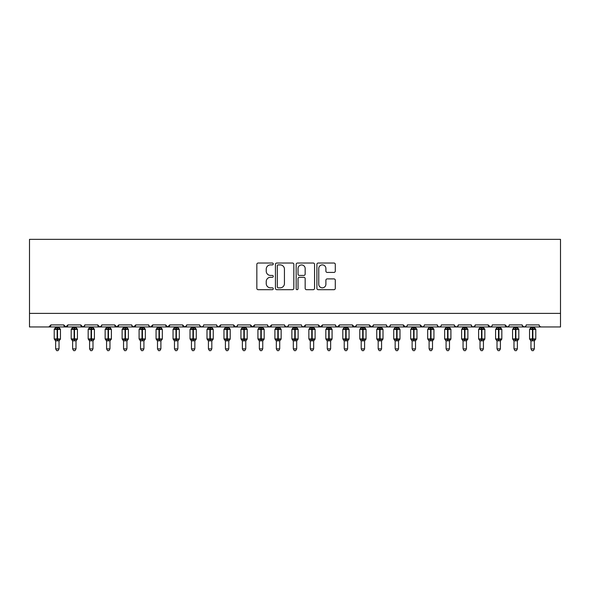 <?xml version="1.0" encoding="UTF-8"?>
<svg xmlns="http://www.w3.org/2000/svg" width="590" height="590" viewBox="0 0 590 590"><rect width="100%" height="100%" fill="white"/><g stroke="black" fill="none" stroke-linecap="round" stroke-linejoin="round"><path stroke-width="0.89" d="M273.273 263.966A0.937 0.937 0 0 0 272.337 263.029L258.177 263.029A1.335 1.335 0 0 0 256.842 264.364L256.842 288.355A1.335 1.335 0 0 0 258.177 289.69L272.337 289.69A0.937 0.937 0 0 0 273.273 288.761A0.937 0.937 0 0 0 272.337 287.824L270.508 287.824A4.263 4.263 0 0 1 266.238 283.561L266.238 281.563A4.263 4.263 0 0 1 270.508 277.293L272.337 277.293A0.937 0.937 0 0 0 273.273 276.363A0.937 0.937 0 0 0 272.337 275.427L270.508 275.427A4.263 4.263 0 0 1 266.238 271.164L266.238 269.165A4.263 4.263 0 0 1 270.508 264.895L272.337 264.895A0.937 0.937 0 0 0 273.273 263.966M333.955 272.425A1.335 1.335 0 0 0 335.29 271.098L335.29 264.364A1.335 1.335 0 0 0 333.955 263.029L318.231 263.029A1.335 1.335 0 0 0 316.896 264.364L316.896 288.355A1.335 1.335 0 0 0 318.231 289.69L333.955 289.69A1.335 1.335 0 0 0 335.29 288.355L335.29 280.228A1.335 1.335 0 0 0 333.955 278.893L327.229 278.893A1.335 1.335 0 0 0 325.894 280.228L325.894 284.262A3.57 3.57 0 0 1 322.324 287.824A3.57 3.57 0 0 1 318.762 284.262L318.762 268.465A3.57 3.57 0 0 1 322.324 264.895A3.57 3.57 0 0 1 325.894 268.465L325.894 271.098A1.335 1.335 0 0 0 327.229 272.425L333.955 272.425M29.5 313.371L560.5 313.371L560.5 239.356L29.5 239.356L29.5 326.949L48.852 326.949L50.888 324.913L63.794 324.913L64.539 326.484M293.835 264.364A1.335 1.335 0 0 0 292.5 263.029L276.769 263.029A1.335 1.335 0 0 0 275.442 264.364L275.442 288.355A1.335 1.335 0 0 0 276.769 289.69L292.5 289.69A1.335 1.335 0 0 0 293.835 288.355L293.835 264.364M297.5 263.029L313.231 263.029A1.335 1.335 0 0 1 314.558 264.364L314.558 288.355A1.335 1.335 0 0 1 313.231 289.69L306.498 289.69A1.335 1.335 0 0 1 305.163 288.355L305.163 278.627A1.335 1.335 0 0 0 303.828 277.293L299.366 277.293A1.335 1.335 0 0 0 298.031 278.627L298.031 288.761A0.937 0.937 0 0 1 297.102 289.69A0.937 0.937 0 0 1 296.165 288.761L296.165 264.364A1.335 1.335 0 0 1 297.5 263.029M48.852 326.949L50.888 324.913A2.035 2.035 0 0 1 48.852 326.949L65.829 326.949L63.794 324.913A2.035 2.035 0 0 0 65.829 326.949A2.035 2.035 0 0 0 67.865 324.913L80.764 324.913A2.035 2.035 0 0 0 82.806 326.949A2.035 2.035 0 0 0 84.842 324.913L97.741 324.913A2.035 2.035 0 0 0 99.776 326.949A2.035 2.035 0 0 0 101.819 324.913L114.718 324.913A2.035 2.035 0 0 0 116.754 326.949A2.035 2.035 0 0 0 118.789 324.913L131.695 324.913A2.035 2.035 0 0 0 133.731 326.949A2.035 2.035 0 0 0 135.766 324.913L148.673 324.913A2.035 2.035 0 0 0 150.708 326.949A2.035 2.035 0 0 0 152.744 324.913L165.643 324.913A2.035 2.035 0 0 0 167.685 326.949A2.035 2.035 0 0 0 169.721 324.913L182.62 324.913A2.035 2.035 0 0 0 184.655 326.949A2.035 2.035 0 0 0 186.698 324.913L199.597 324.913A2.035 2.035 0 0 0 201.632 326.949A2.035 2.035 0 0 0 203.668 324.913L216.574 324.913A2.035 2.035 0 0 0 218.61 326.949A2.035 2.035 0 0 0 220.645 324.913L233.552 324.913A2.035 2.035 0 0 0 235.587 326.949A2.035 2.035 0 0 0 237.623 324.913L250.521 324.913A2.035 2.035 0 0 0 252.564 326.949A2.035 2.035 0 0 0 254.6 324.913L267.499 324.913A2.035 2.035 0 0 0 269.534 326.949A2.035 2.035 0 0 0 271.577 324.913L284.476 324.913A2.035 2.035 0 0 0 286.511 326.949A2.035 2.035 0 0 0 288.547 324.913L301.453 324.913A2.035 2.035 0 0 0 303.489 326.949A2.035 2.035 0 0 0 305.524 324.913L318.423 324.913A2.035 2.035 0 0 0 320.466 326.949A2.035 2.035 0 0 0 322.501 324.913L335.4 324.913A2.035 2.035 0 0 0 337.436 326.949A2.035 2.035 0 0 0 339.479 324.913L352.378 324.913A2.035 2.035 0 0 0 354.413 326.949A2.035 2.035 0 0 0 356.449 324.913L369.355 324.913A2.035 2.035 0 0 0 371.39 326.949A2.035 2.035 0 0 0 373.426 324.913L386.332 324.913A2.035 2.035 0 0 0 388.368 326.949A2.035 2.035 0 0 0 390.403 324.913L403.302 324.913A2.035 2.035 0 0 0 405.345 326.949A2.035 2.035 0 0 0 407.38 324.913L420.279 324.913A2.035 2.035 0 0 0 422.315 326.949A2.035 2.035 0 0 0 424.358 324.913L437.256 324.913A2.035 2.035 0 0 0 439.292 326.949A2.035 2.035 0 0 0 441.327 324.913L454.234 324.913A2.035 2.035 0 0 0 456.269 326.949A2.035 2.035 0 0 0 458.305 324.913L471.211 324.913A2.035 2.035 0 0 0 473.246 326.949A2.035 2.035 0 0 0 475.282 324.913L488.181 324.913A2.035 2.035 0 0 0 490.224 326.949A2.035 2.035 0 0 0 492.259 324.913L505.158 324.913A2.035 2.035 0 0 0 507.194 326.949A2.035 2.035 0 0 0 509.236 324.913L522.135 324.913A2.035 2.035 0 0 0 524.171 326.949A2.035 2.035 0 0 0 526.206 324.913L539.113 324.913L539.489 326.093M522.135 324.913L522.88 326.484M475.282 324.913L474.537 326.484M471.211 324.913L471.956 326.484M458.305 324.913L457.56 326.484M454.234 324.913L454.978 326.484M437.256 324.913L438.001 326.484M67.12 326.484L67.865 324.913L65.829 326.949L422.315 326.949L420.279 324.913L421.024 326.484M407.38 324.913L407.004 326.093M406.65 326.469L405.345 326.949L403.302 324.913L404.047 326.484M390.403 324.913L389.658 326.484M386.332 324.913L387.077 326.484M373.426 324.913L372.681 326.484M373.205 325.835L371.39 326.949L369.355 324.913L369.731 326.093M356.449 324.913L355.711 326.484M356.235 325.835L354.413 326.949L352.378 324.913L353.122 326.484M336.13 326.469L337.436 326.949L339.479 324.913L338.734 326.484M335.4 324.913L336.145 326.484M322.501 324.913L320.466 326.949L318.423 324.913L319.168 326.484M302.176 326.469L303.489 326.949L305.524 324.913L304.779 326.484M288.547 324.913L287.802 326.484M284.476 324.913L285.221 326.484M267.499 324.913L268.244 326.484M254.6 324.913L252.564 326.949L250.521 324.913L251.266 326.484M237.623 324.913L236.878 326.484M236.9 326.469L235.587 326.949L233.552 324.913L234.289 326.484M216.574 324.913L217.319 326.484M199.597 324.913L200.342 326.484M186.698 324.913L185.953 326.484M165.643 324.913L167.685 326.949L169.721 324.913L168.976 326.484M149.395 326.469L150.708 326.949L152.744 324.913L151.999 326.484M148.673 324.913L149.418 326.484M131.917 325.835L133.731 326.949L135.766 324.913L135.022 326.484M131.695 324.913L132.44 326.484M115.463 326.484L114.718 324.913L116.754 326.949L118.789 324.913L118.044 326.484M101.819 324.913L101.074 326.484M84.842 324.913L84.097 326.484M539.113 324.913A2.035 2.035 0 0 0 541.148 326.949L539.835 326.469M560.5 313.371L560.5 326.949L524.171 326.949L525.484 326.469M80.764 324.913L82.806 326.949L84.621 325.835M97.741 324.913L99.776 326.949L101.598 325.835M182.62 324.913L184.655 326.949L186.477 325.835M199.818 325.835L201.632 326.949L202.945 326.469M216.796 325.835L218.61 326.949L220.645 324.913M268.221 326.469L269.534 326.949L271.577 324.913M284.697 325.835L286.511 326.949L287.824 326.469M387.055 326.469L388.368 326.949L389.68 326.469M440.605 326.469L439.292 326.949L422.315 326.949L423.627 326.469M457.582 326.469L456.269 326.949L439.292 326.949L437.979 326.469M475.061 325.835L473.246 326.949L456.269 326.949L454.455 325.835M491.529 326.469L490.224 326.949L473.246 326.949L471.934 326.469M508.506 326.469L507.194 326.949L490.224 326.949L488.181 324.913M522.356 325.835L524.171 326.949L507.194 326.949L505.158 324.913M278.237 264.895A0.937 0.937 0 0 0 277.307 265.832L277.307 286.895A0.937 0.937 0 0 0 278.237 287.824L280.169 287.824A4.263 4.263 0 0 0 284.439 283.561L284.439 269.165A4.263 4.263 0 0 0 280.169 264.895L278.237 264.895M305.163 268.531A3.57 3.57 0 0 0 301.601 264.962A3.57 3.57 0 0 0 298.031 268.531L298.031 274.092A1.335 1.335 0 0 0 299.366 275.427L303.828 275.427A1.335 1.335 0 0 0 305.163 274.092L305.163 268.531M55.644 348.882L59.037 348.882L58.019 350.644L56.662 350.644L55.644 348.882L55.644 340.747A1.497 1.423 180 0 0 54.855 339.501L55.15 339.066L57.134 339.545L57.547 338.933L57.547 328.814L59.531 329.294L60.018 328.792A0.679 0.679 0 0 1 60.46 329.427L54.214 329.427L54.214 338.933L57.134 338.933L57.134 328.814L55.15 329.294L54.855 328.859A1.497 1.423 -0 0 0 55.644 327.605L59.037 327.671L59.037 326.949M59.037 348.882L59.037 340.688L57.134 340.887L57.134 339.545L57.547 338.933L60.46 338.933A0.679 0.679 0 0 1 60.018 339.567L59.037 340.976M57.134 340.887L55.644 340.747M55.644 326.949L55.644 327.612M57.547 340.887L57.547 339.545L59.531 339.066L60.018 339.567M55.644 327.671L55.15 329.294L55.644 327.671M59.531 329.294L59.037 327.671M59.037 340.688L59.531 339.066M55.644 340.688L55.15 339.066M72.622 348.882L76.014 348.882L74.996 350.644L73.639 350.644L72.622 348.882L72.622 340.747A1.497 1.423 180 0 0 71.833 339.501L72.127 339.066L74.111 339.545L74.517 338.933L74.517 328.814L76.508 329.294L76.995 328.792A0.679 0.679 0 0 1 77.438 329.427L71.191 329.427L71.191 338.933L74.111 338.933L74.111 328.814L72.127 329.294L71.833 328.859A1.497 1.423 -0 0 0 72.622 327.605L76.014 327.671L76.014 326.949M76.014 348.882L76.014 340.688L74.111 340.887L74.111 339.545L74.517 338.933L77.438 338.933A0.679 0.679 0 0 1 76.995 339.567L76.014 340.976M74.111 340.887L72.622 340.747M72.622 326.949L72.622 327.612M74.517 340.887L74.517 339.545L76.508 339.066L76.995 339.567M72.614 327.671L72.127 329.294L72.614 327.671M76.508 329.294L76.014 327.671M76.014 340.688L76.508 339.066M72.614 340.688L72.127 339.066M89.592 348.882L92.991 348.882L91.966 350.644L90.617 350.644L89.592 348.882L89.592 340.747A1.497 1.423 180 0 0 88.81 339.501L89.105 339.066L91.089 339.545L91.494 338.933L91.494 328.814L93.478 329.294L93.972 328.792A0.679 0.679 0 0 1 94.415 329.427L88.168 329.427L88.168 338.933L91.089 338.933L91.089 328.814L89.105 329.294L88.81 328.859A1.497 1.423 -0 0 0 89.592 327.605L92.991 327.671L92.991 326.949M92.991 348.882L92.991 340.688L91.089 340.887L91.089 339.545L91.494 338.933L94.415 338.933A0.679 0.679 0 0 1 93.972 339.567L92.991 340.976M91.089 340.887L89.592 340.747M89.592 326.949L89.592 327.612M91.494 340.887L91.494 339.545L93.478 339.066L93.972 339.567M89.592 327.671L89.105 329.294L89.592 327.671M93.478 329.294L92.991 327.671M92.991 340.688L93.478 339.066M89.592 340.688L89.105 339.066M106.569 348.882L109.961 348.882L108.944 350.644L107.587 350.644L106.569 348.882L106.569 340.747A1.497 1.423 180 0 0 105.787 339.501L106.075 339.066L108.066 339.545L108.472 338.933L108.472 328.814L110.455 329.294L110.942 328.792A0.679 0.679 0 0 1 111.392 329.427L105.145 329.427L105.145 338.933L108.066 338.933L108.066 328.814L106.075 329.294L105.787 328.859A1.497 1.423 -0 0 0 106.569 327.605L109.969 327.671L109.961 326.949M109.961 348.882L109.969 340.688L108.066 340.887L108.066 339.545L108.472 338.933L111.392 338.933A0.679 0.679 0 0 1 110.942 339.567L109.961 340.976M108.066 340.887L106.569 340.747M106.569 326.949L106.569 327.612M108.472 340.887L108.472 339.545L110.455 339.066L110.942 339.567M106.569 327.671L106.075 329.294L106.569 327.671M110.455 329.294L109.969 327.671M109.969 340.688L110.455 339.066M106.569 340.688L106.075 339.066M123.546 348.882L126.939 348.882L125.921 350.644L124.564 350.644L123.546 348.882L123.546 340.747A1.497 1.423 180 0 0 122.764 339.501L123.052 339.066L125.036 339.545L125.449 338.933L125.449 328.814L127.433 329.294L127.919 328.792A0.679 0.679 0 0 1 128.369 329.427L122.123 329.427L122.123 338.933L125.036 338.933L125.036 328.814L123.052 329.294L122.764 328.859A1.497 1.423 -0 0 0 123.546 327.605L126.939 327.671L126.939 326.949M126.939 348.882L126.939 340.688L125.036 340.887L125.036 339.545L125.449 338.933L128.369 338.933A0.679 0.679 0 0 1 127.919 339.567L126.939 340.976M125.036 340.887L123.546 340.747M123.546 326.949L123.546 327.612M125.449 340.887L125.449 339.545L127.433 339.066L127.919 339.567M123.546 327.671L123.052 329.294L123.546 327.671M127.433 329.294L126.939 327.671M126.939 340.688L127.433 339.066M123.546 340.688L123.052 339.066M140.523 348.882L143.916 348.882L142.898 350.644L141.541 350.644L140.523 348.882L140.523 340.747A1.497 1.423 180 0 0 139.734 339.501L140.029 339.066L142.013 339.545L142.426 338.933L142.426 328.814L144.41 329.294L144.897 328.792A0.679 0.679 0 0 1 145.339 329.427L139.093 329.427L139.093 338.933L142.013 338.933L142.013 328.814L140.029 329.294L139.734 328.859A1.497 1.423 -0 0 0 140.523 327.605L143.916 327.671L143.916 326.949M143.916 348.882L143.916 340.688L142.013 340.887L142.013 339.545L142.426 338.933L145.339 338.933A0.679 0.679 0 0 1 144.897 339.567L143.916 340.976M142.013 340.887L140.523 340.747M140.523 326.949L140.523 327.612M142.426 340.887L142.426 339.545L144.41 339.066L144.897 339.567M140.523 327.671L140.029 329.294L140.523 327.671M144.41 329.294L143.916 327.671M143.916 340.688L144.41 339.066M140.523 340.688L140.029 339.066M157.493 348.882L160.893 348.882L159.875 350.644L158.518 350.644L157.493 348.882L157.493 340.747A1.497 1.423 180 0 0 156.711 339.501L157.006 339.066L158.99 339.545L159.396 338.933L159.396 328.814L161.387 329.294L161.874 328.792A0.679 0.679 0 0 1 162.316 329.427L156.07 329.427L156.07 338.933L158.99 338.933L158.99 328.814L157.006 329.294L156.711 328.859A1.497 1.423 -0 0 0 157.493 327.605L160.893 327.671L160.893 326.949M160.893 348.882L160.893 340.688L158.99 340.887L158.99 339.545L159.396 338.933L162.316 338.933A0.679 0.679 0 0 1 161.874 339.567L160.893 340.976M158.99 340.887L157.493 340.747M157.493 326.949L157.493 327.612M159.396 340.887L159.396 339.545L161.387 339.066L161.874 339.567M157.493 327.671L157.006 329.294L157.493 327.671M161.387 329.294L160.893 327.671M160.893 340.688L161.387 339.066M157.493 340.688L157.006 339.066M174.47 348.882L177.87 348.882L176.845 350.644L175.488 350.644L174.47 348.882L174.47 340.747A1.497 1.423 180 0 0 173.689 339.501L173.976 339.066L175.968 339.545L176.373 338.933L176.373 328.814L178.357 329.294L178.851 328.792A0.679 0.679 0 0 1 179.294 329.427L173.047 329.427L173.047 338.933L175.968 338.933L175.968 328.814L173.976 329.294L173.689 328.859A1.497 1.423 -0 0 0 174.47 327.605L177.87 327.671L177.87 326.949M177.87 348.882L177.87 340.688L175.968 340.887L175.968 339.545L176.373 338.933L179.294 338.933A0.679 0.679 0 0 1 178.851 339.567L177.87 340.976M175.968 340.887L174.47 340.747M174.47 326.949L174.47 327.612M176.373 340.887L176.373 339.545L178.357 339.066L178.851 339.567M174.47 327.671L173.976 329.294L174.47 327.671M178.357 329.294L177.87 327.671M177.87 340.688L178.357 339.066M174.47 340.688L173.976 339.066M191.448 348.882L194.84 348.882L193.822 350.644L192.465 350.644L191.448 348.882L191.448 340.747A1.497 1.423 180 0 0 190.666 339.501L190.954 339.066L192.945 339.545L193.35 338.933L193.35 328.814L195.334 329.294L195.821 328.792A0.679 0.679 0 0 1 196.271 329.427L190.024 329.427L190.024 338.933L192.945 338.933L192.945 328.814L190.954 329.294L190.666 328.859A1.497 1.423 -0 0 0 191.448 327.605L194.847 327.671L194.84 326.949M194.84 348.882L194.847 340.688L192.945 340.887L192.945 339.545L193.35 338.933L196.271 338.933A0.679 0.679 0 0 1 195.821 339.567L194.84 340.976M192.945 340.887L191.448 340.747M191.448 326.949L191.448 327.612M193.35 340.887L193.35 339.545L195.334 339.066L195.821 339.567M191.448 327.671L190.954 329.294L191.448 327.671M195.334 329.294L194.847 327.671M194.847 340.688L195.334 339.066M191.448 340.688L190.954 339.066M208.425 348.882L211.817 348.882L210.8 350.644L209.443 350.644L208.425 348.882L208.425 340.747A1.497 1.423 180 0 0 207.636 339.501L207.931 339.066L209.915 339.545L210.328 338.933L210.328 328.814L212.311 329.294L212.798 328.792A0.679 0.679 0 0 1 213.248 329.427L207.002 329.427L207.002 338.933L209.915 338.933L209.915 328.814L207.931 329.294L207.636 328.859A1.497 1.423 -0 0 0 208.425 327.605L211.817 327.671L211.817 326.949M211.817 348.882L211.817 340.688L209.915 340.887L209.915 339.545L210.328 338.933L213.248 338.933A0.679 0.679 0 0 1 212.798 339.567L211.817 340.976M209.915 340.887L208.425 340.747M208.425 326.949L208.425 327.612M210.328 340.887L210.328 339.545L212.311 339.066L212.798 339.567M208.425 327.671L207.931 329.294L208.425 327.671M212.311 329.294L211.817 327.671M211.817 340.688L212.311 339.066M208.425 340.688L207.931 339.066M225.402 348.882L228.795 348.882L227.777 350.644L226.42 350.644L225.402 348.882L225.402 340.747A1.497 1.423 180 0 0 224.613 339.501L224.908 339.066L226.892 339.545L227.298 338.933L227.298 328.814L229.289 329.294L229.776 328.792A0.679 0.679 0 0 1 230.218 329.427L223.971 329.427L223.971 338.933L226.892 338.933L226.892 328.814L224.908 329.294L224.613 328.859A1.497 1.423 -0 0 0 225.402 327.605L228.795 327.671L228.795 326.949M228.795 348.882L228.795 340.688L226.892 340.887L226.892 339.545L227.298 338.933L230.218 338.933A0.679 0.679 0 0 1 229.776 339.567L228.795 340.976M226.892 340.887L225.402 340.747M225.402 326.949L225.402 327.612M227.298 340.887L227.298 339.545L229.289 339.066L229.776 339.567M225.402 327.671L224.908 329.294L225.402 327.671M229.289 329.294L228.795 327.671M228.795 340.688L229.289 339.066M225.402 340.688L224.908 339.066M242.372 348.882L245.772 348.882L244.754 350.644L243.397 350.644L242.372 348.882L242.372 340.747A1.497 1.423 180 0 0 241.59 339.501L241.885 339.066L243.869 339.545L244.275 338.933L244.275 328.814L246.266 329.294L246.753 328.792A0.679 0.679 0 0 1 247.195 329.427L240.949 329.427L240.949 338.933L243.869 338.933L243.869 328.814L241.885 329.294L241.59 328.859A1.497 1.423 -0 0 0 242.372 327.605L245.772 327.671L245.772 326.949M245.772 348.882L245.772 340.688L243.869 340.887L243.869 339.545L244.275 338.933L247.195 338.933A0.679 0.679 0 0 1 246.753 339.567L245.772 340.976M243.869 340.887L242.372 340.747M242.372 326.949L242.372 327.612M244.275 340.887L244.275 339.545L246.266 339.066L246.753 339.567M242.372 327.671L241.885 329.294L242.372 327.671M246.266 329.294L245.772 327.671M245.772 340.688L246.266 339.066M242.372 340.688L241.885 339.066M259.349 348.882L262.749 348.882L261.724 350.644L260.367 350.644L259.349 348.882L259.349 340.747A1.497 1.423 180 0 0 258.568 339.501L258.855 339.066L260.846 339.545L261.252 338.933L261.252 328.814L263.236 329.294L263.73 328.792A0.679 0.679 0 0 1 264.173 329.427L257.926 329.427L257.926 338.933L260.846 338.933L260.846 328.814L258.855 329.294L258.568 328.859A1.497 1.423 -0 0 0 259.349 327.605L262.749 327.671L262.749 326.949M262.749 348.882L262.749 340.688L260.846 340.887L260.846 339.545L261.252 338.933L264.173 338.933A0.679 0.679 0 0 1 263.73 339.567L262.749 340.976M260.846 340.887L259.349 340.747M259.349 326.949L259.349 327.612M261.252 340.887L261.252 339.545L263.236 339.066L263.73 339.567M259.349 327.671L258.855 329.294L259.349 327.671M263.236 329.294L262.749 327.671M262.749 340.688L263.236 339.066M259.349 340.688L258.855 339.066M276.327 348.882L279.719 348.882L278.701 350.644L277.344 350.644L276.327 348.882L276.327 340.747A1.497 1.423 180 0 0 275.545 339.501L275.832 339.066L277.824 339.545L278.229 338.933L278.229 328.814L280.213 329.294L280.7 328.792A0.679 0.679 0 0 1 281.15 329.427L274.903 329.427L274.903 338.933L277.824 338.933L277.824 328.814L275.832 329.294L275.545 328.859A1.497 1.423 -0 0 0 276.327 327.605L279.726 327.671L279.719 326.949M279.719 348.882L279.726 340.688L277.824 340.887L277.824 339.545L278.229 338.933L281.15 338.933A0.679 0.679 0 0 1 280.7 339.567L279.719 340.976M277.824 340.887L276.327 340.747M276.327 326.949L275.832 329.294L276.327 327.671M278.229 340.887L278.229 339.545L280.213 339.066L280.7 339.567M280.213 329.294L279.726 327.671M279.726 340.688L280.213 339.066M276.327 340.688L275.832 339.066M293.304 348.882L296.696 348.882L295.679 350.644L294.322 350.644L293.304 348.882L293.304 340.747A1.497 1.423 180 0 0 292.515 339.501L292.81 339.066L294.794 339.545L295.207 338.933L295.207 328.814L297.19 329.294L297.677 328.792A0.679 0.679 0 0 1 298.127 329.427L291.873 329.427L291.873 338.933L294.794 338.933L294.794 328.814L292.81 329.294L292.515 328.859A1.497 1.423 -0 0 0 293.304 327.605L296.696 327.671L296.696 326.949M296.696 348.882L296.696 340.688L294.794 340.887L294.794 339.545L295.207 338.933L298.127 338.933A0.679 0.679 0 0 1 297.677 339.567L296.696 340.976M294.794 340.887L293.304 340.747M293.304 326.949L292.81 329.294L293.304 327.671M295.207 340.887L295.207 339.545L297.19 339.066L297.677 339.567M297.19 329.294L296.696 327.671M296.696 340.688L297.19 339.066M293.304 340.688L292.81 339.066M310.281 348.882L313.673 348.882L312.656 350.644L311.299 350.644L310.281 348.882L310.281 340.747A1.497 1.423 180 0 0 309.492 339.501L309.787 339.066L311.771 339.545L312.176 338.933L312.176 328.814L314.168 329.294L314.654 328.792A0.679 0.679 0 0 1 315.097 329.427L308.85 329.427L308.85 338.933L311.771 338.933L311.771 328.814L309.787 329.294L309.492 328.859A1.497 1.423 -0 0 0 310.281 327.605L313.673 327.671L313.673 326.949M313.673 348.882L313.673 340.688L311.771 340.887L311.771 339.545L312.176 338.933L315.097 338.933A0.679 0.679 0 0 1 314.654 339.567L313.673 340.976M311.771 340.887L310.281 340.747M310.281 326.949L310.281 327.612M312.176 340.887L312.176 339.545L314.168 339.066L314.654 339.567M310.274 327.671L309.787 329.294L310.274 327.671M314.168 329.294L313.673 327.671M313.673 340.688L314.168 339.066M310.274 340.688L309.787 339.066M327.251 348.882L330.651 348.882L329.633 350.644L328.276 350.644L327.251 348.882L327.251 340.747A1.497 1.423 180 0 0 326.469 339.501L326.764 339.066L328.748 339.545L329.154 338.933L329.154 328.814L331.145 329.294L331.632 328.792A0.679 0.679 0 0 1 332.074 329.427L325.828 329.427L325.828 338.933L328.748 338.933L328.748 328.814L326.764 329.294L326.469 328.859A1.497 1.423 -0 0 0 327.251 327.605L330.651 327.671L330.651 326.949M330.651 348.882L330.651 340.688L328.748 340.887L328.748 339.545L329.154 338.933L332.074 338.933A0.679 0.679 0 0 1 331.632 339.567L330.651 340.976M328.748 340.887L327.251 340.747M327.251 326.949L327.251 327.612M329.154 340.887L329.154 339.545L331.145 339.066L331.632 339.567M327.251 327.671L326.764 329.294L327.251 327.671M331.145 329.294L330.651 327.671M330.651 340.688L331.145 339.066M327.251 340.688L326.764 339.066M344.228 348.882L347.628 348.882L346.603 350.644L345.246 350.644L344.228 348.882L344.228 340.747A1.497 1.423 180 0 0 343.446 339.501L343.734 339.066L345.725 339.545L346.131 338.933L346.131 328.814L348.115 329.294L348.602 328.792A0.679 0.679 0 0 1 349.051 329.427L342.805 329.427L342.805 338.933L345.725 338.933L345.725 328.814L343.734 329.294L343.446 328.859A1.497 1.423 -0 0 0 344.228 327.605L347.628 327.671L347.628 326.949M347.628 348.882L347.628 340.688L345.725 340.887L345.725 339.545L346.131 338.933L349.051 338.933A0.679 0.679 0 0 1 348.602 339.567L347.628 340.976M345.725 340.887L344.228 340.747M344.228 326.949L344.228 327.612M346.131 340.887L346.131 339.545L348.115 339.066L348.602 339.567M344.228 327.671L343.734 329.294L344.228 327.671M348.115 329.294L347.628 327.671M347.628 340.688L348.115 339.066M344.228 340.688L343.734 339.066M361.205 348.882L364.598 348.882L363.58 350.644L362.223 350.644L361.205 348.882L361.205 340.747A1.497 1.423 180 0 0 360.424 339.501L360.711 339.066L362.703 339.545L363.108 338.933L363.108 328.814L365.092 329.294L365.579 328.792A0.679 0.679 0 0 1 366.029 329.427L359.782 329.427L359.782 338.933L362.703 338.933L362.703 328.814L360.711 329.294L360.424 328.859A1.497 1.423 -0 0 0 361.205 327.605L364.598 327.671L364.598 326.949M364.598 348.882L364.598 340.688L362.703 340.887L362.703 339.545L363.108 338.933L366.029 338.933A0.679 0.679 0 0 1 365.579 339.567L364.598 340.976M362.703 340.887L361.205 340.747M361.205 326.949L360.711 329.294L361.205 327.671M363.108 340.887L363.108 339.545L365.092 339.066L365.579 339.567M365.092 329.294L364.598 327.671M364.598 340.688L365.092 339.066M361.205 340.688L360.711 339.066M378.183 348.882L381.575 348.882L380.557 350.644L379.2 350.644L378.183 348.882L378.183 340.747A1.497 1.423 180 0 0 377.394 339.501L377.689 339.066L379.672 339.545L380.085 338.933L380.085 328.814L382.069 329.294L382.556 328.792A0.679 0.679 0 0 1 382.999 329.427L376.752 329.427L376.752 338.933L379.672 338.933L379.672 328.814L377.689 329.294L377.394 328.859A1.497 1.423 -0 0 0 378.183 327.605L381.575 327.671L381.575 326.949M381.575 348.882L381.575 340.688L379.672 340.887L379.672 339.545L380.085 338.933L382.999 338.933A0.679 0.679 0 0 1 382.556 339.567L381.575 340.976M379.672 340.887L378.183 340.747L377.689 339.066M378.183 326.949L378.183 327.612M380.085 340.887L380.085 339.545L382.069 339.066L382.556 339.567M378.183 327.671L377.689 329.294L378.183 327.671M382.069 329.294L381.575 327.671M381.575 340.688L382.069 339.066M395.16 348.882L398.552 348.882L397.535 350.644L396.178 350.644L395.16 348.882L395.16 340.747A1.497 1.423 180 0 0 394.371 339.501L394.666 339.066L396.65 339.545L397.055 338.933L397.055 328.814L399.047 329.294L399.533 328.792A0.679 0.679 0 0 1 399.976 329.427L393.729 329.427L393.729 338.933L396.65 338.933L396.65 328.814L394.666 329.294L394.371 328.859A1.497 1.423 -0 0 0 395.16 327.605L398.552 327.671L398.552 326.949M398.552 348.882L398.552 340.688L396.65 340.887L396.65 339.545L397.055 338.933L399.976 338.933A0.679 0.679 0 0 1 399.533 339.567L398.552 340.976M396.65 340.887L395.16 340.747L394.666 339.066M395.16 326.949L395.16 327.612M397.055 340.887L397.055 339.545L399.047 339.066L399.533 339.567M395.152 327.671L394.666 329.294L395.152 327.671M399.047 329.294L398.552 327.671M398.552 340.688L399.047 339.066M412.13 348.882L415.53 348.882L414.512 350.644L413.155 350.644L412.13 348.882L412.13 340.747A1.497 1.423 180 0 0 411.348 339.501L411.643 339.066L413.627 339.545L414.033 338.933L414.033 328.814L416.024 329.294L416.511 328.792A0.679 0.679 0 0 1 416.953 329.427L410.706 329.427L410.706 338.933L413.627 338.933L413.627 328.814L411.643 329.294L411.348 328.859A1.497 1.423 -0 0 0 412.13 327.605L415.53 327.671L415.53 326.949M415.53 348.882L415.53 340.688L413.627 340.887L413.627 339.545L414.033 338.933L416.953 338.933A0.679 0.679 0 0 1 416.511 339.567L415.53 340.976M413.627 340.887L412.13 340.747L411.643 339.066M412.13 326.949L412.13 327.612M414.033 340.887L414.033 339.545L416.024 339.066L416.511 339.567M412.13 327.671L411.643 329.294L412.13 327.671M416.024 329.294L415.53 327.671M415.53 340.688L416.024 339.066M429.107 348.882L432.507 348.882L431.482 350.644L430.125 350.644L429.107 348.882L429.107 340.747A1.497 1.423 180 0 0 428.325 339.501L428.613 339.066L430.604 339.545L431.01 338.933L431.01 328.814L432.994 329.294L433.48 328.792A0.679 0.679 0 0 1 433.93 329.427L427.684 329.427L427.684 338.933L430.604 338.933L430.604 328.814L428.613 329.294L428.325 328.859A1.497 1.423 -0 0 0 429.107 327.605L432.507 327.671L432.507 326.949M432.507 348.882L432.507 340.688L430.604 340.887L430.604 339.545L431.01 338.933L433.93 338.933A0.679 0.679 0 0 1 433.48 339.567L432.507 340.976M430.604 340.887L429.107 340.747L428.613 339.066M429.107 326.949L429.107 327.612M431.01 340.887L431.01 339.545L432.994 339.066L433.48 339.567M429.107 327.671L428.613 329.294L429.107 327.671M432.994 329.294L432.507 327.671M432.507 340.688L432.994 339.066M446.084 348.882L449.477 348.882L448.459 350.644L447.102 350.644L446.084 348.882L446.084 340.747A1.497 1.423 180 0 0 445.303 339.501L445.59 339.066L447.574 339.545L447.987 338.933L447.987 328.814L449.971 329.294L450.458 328.792A0.679 0.679 0 0 1 450.908 329.427L444.661 329.427L444.661 338.933L447.574 338.933L447.574 328.814L445.59 329.294L445.303 328.859A1.497 1.423 -0 0 0 446.084 327.605L449.477 327.671L449.477 326.949M449.477 348.882L449.477 340.688L447.574 340.887L447.574 339.545L447.987 338.933L450.908 338.933A0.679 0.679 0 0 1 450.458 339.567L449.477 340.976M447.574 340.887L446.084 340.747L445.59 339.066M446.084 326.949L446.084 327.612M447.987 340.887L447.987 339.545L449.971 339.066L450.458 339.567M446.084 327.671L445.59 329.294L446.084 327.671M449.971 329.294L449.477 327.671M449.477 340.688L449.971 339.066M463.062 348.882L466.454 348.882L465.436 350.644L464.079 350.644L463.062 348.882L463.062 340.747A1.497 1.423 180 0 0 462.272 339.501L462.567 339.066L464.551 339.545L464.964 338.933L464.964 328.814L466.948 329.294L467.435 328.792A0.679 0.679 0 0 1 467.877 329.427L461.631 329.427L461.631 338.933L464.551 338.933L464.551 328.814L462.567 329.294L462.272 328.859A1.497 1.423 -0 0 0 463.062 327.605L466.454 327.671L466.454 326.949M466.454 348.882L466.454 340.688L464.551 340.887L464.551 339.545L464.964 338.933L467.877 338.933A0.679 0.679 0 0 1 467.435 339.567L466.454 340.976M464.551 340.887L463.062 340.747L462.567 339.066M463.062 326.949L463.062 327.612M464.964 340.887L464.964 339.545L466.948 339.066L467.435 339.567M463.062 327.671L462.567 329.294L463.062 327.671M466.948 329.294L466.454 327.671M466.454 340.688L466.948 339.066M480.039 348.882L483.431 348.882L482.414 350.644L481.057 350.644L480.039 348.882L480.039 340.747A1.497 1.423 180 0 0 479.25 339.501L479.545 339.066L481.529 339.545L481.934 338.933L481.934 328.814L483.925 329.294L484.412 328.792A0.679 0.679 0 0 1 484.855 329.427L478.608 329.427L478.608 338.933L481.529 338.933L481.529 328.814L479.545 329.294L479.25 328.859A1.497 1.423 -0 0 0 480.039 327.605L483.431 327.671L483.431 326.949M483.431 348.882L483.431 340.688L481.529 340.887L481.529 339.545L481.934 338.933L484.855 338.933A0.679 0.679 0 0 1 484.412 339.567L483.431 340.976M481.529 340.887L480.039 340.747L479.545 339.066M480.039 326.949L480.039 327.612M481.934 340.887L481.934 339.545L483.925 339.066L484.412 339.567M480.031 327.671L479.545 329.294L480.031 327.671M483.925 329.294L483.431 327.671M483.431 340.688L483.925 339.066M497.009 348.882L500.409 348.882L499.383 350.644L498.034 350.644L497.009 348.882L497.009 340.747A1.497 1.423 180 0 0 496.227 339.501L496.522 339.066L498.506 339.545L498.911 338.933L498.911 328.814L500.895 329.294L501.389 328.792A0.679 0.679 0 0 1 501.832 329.427L495.585 329.427L495.585 338.933L498.506 338.933L498.506 328.814L496.522 329.294L496.227 328.859A1.497 1.423 -0 0 0 497.009 327.605L500.409 327.671L500.409 326.949M500.409 348.882L500.409 340.688L498.506 340.887L498.506 339.545L498.911 338.933L501.832 338.933A0.679 0.679 0 0 1 501.389 339.567L500.409 340.976M498.506 340.887L497.009 340.747L496.522 339.066M497.009 326.949L497.009 327.612M498.911 340.887L498.911 339.545L500.895 339.066L501.389 339.567M497.009 327.671L496.522 329.294L497.009 327.671M500.895 329.294L500.409 327.671M500.409 340.688L500.895 339.066M513.986 348.882L517.378 348.882L516.361 350.644L515.004 350.644L513.986 348.882L513.986 340.747A1.497 1.423 180 0 0 513.204 339.501L513.492 339.066L515.483 339.545L515.889 338.933L515.889 328.814L517.873 329.294L518.359 328.792A0.679 0.679 0 0 1 518.809 329.427L512.562 329.427L512.562 338.933L515.483 338.933L515.483 328.814L513.492 329.294L513.204 328.859A1.497 1.423 -0 0 0 513.986 327.605L517.386 327.671L517.378 326.949M517.378 348.882L517.386 340.688L515.483 340.887L515.483 339.545L515.889 338.933L518.809 338.933A0.679 0.679 0 0 1 518.359 339.567L517.378 340.976M515.483 340.887L513.986 340.747L513.492 339.066M513.986 326.949L513.986 327.612M515.889 340.887L515.889 339.545L517.873 339.066L518.359 339.567M513.986 327.671L513.492 329.294L513.986 327.671M517.873 329.294L517.386 327.671M517.386 340.688L517.873 339.066M530.963 348.882L534.356 348.882L533.338 350.644L531.981 350.644L530.963 348.882L530.963 340.747A1.497 1.423 180 0 0 530.181 339.501L530.469 339.066L532.453 339.545L532.866 338.933L532.866 328.814L534.85 329.294L535.337 328.792A0.679 0.679 0 0 1 535.786 329.427L529.54 329.427L529.54 338.933L532.453 338.933L532.453 328.814L530.469 329.294L530.181 328.859A1.497 1.423 -0 0 0 530.963 327.605L534.356 327.671L534.356 326.949M534.356 348.882L534.356 340.688L532.453 340.887L532.453 339.545L532.866 338.933L535.786 338.933A0.679 0.679 0 0 1 535.337 339.567L534.356 340.976M532.453 340.887L530.963 340.747L530.469 339.066M530.963 326.949L530.963 327.612M532.866 340.887L532.866 339.545L534.85 339.066L535.337 339.567M530.963 327.671L530.469 329.294L530.963 327.671M534.85 329.294L534.356 327.671M534.356 340.688L534.85 339.066M57.547 327.472L57.547 328.814L57.134 328.814L57.134 327.472M59.819 328.859A1.497 1.423 -0 0 1 59.037 327.605M59.037 340.755A1.497 1.423 180 0 1 59.819 339.501M74.517 327.472L74.517 328.814L74.111 328.814L74.111 327.472M76.796 328.859A1.497 1.423 -0 0 1 76.014 327.605M76.014 340.755A1.497 1.423 180 0 1 76.796 339.501M91.494 327.472L91.494 328.814L91.089 328.814L91.089 327.472M93.773 328.859A1.497 1.423 -0 0 1 92.991 327.605M92.991 340.755A1.497 1.423 180 0 1 93.773 339.501M108.472 327.472L108.472 328.814L108.066 328.814L108.066 327.472M110.75 328.859A1.497 1.423 -0 0 1 109.961 327.605M109.961 340.755A1.497 1.423 180 0 1 110.75 339.501M125.449 327.472L125.449 328.814L125.036 328.814L125.036 327.472M127.728 328.859A1.497 1.423 -0 0 1 126.939 327.605M126.939 340.755A1.497 1.423 180 0 1 127.728 339.501M142.426 327.472L142.426 328.814L142.013 328.814L142.013 327.472M144.697 328.859A1.497 1.423 -0 0 1 143.916 327.605M143.916 340.755A1.497 1.423 180 0 1 144.697 339.501M159.396 327.472L159.396 328.814L158.99 328.814L158.99 327.472M161.675 328.859A1.497 1.423 -0 0 1 160.893 327.605M160.893 340.755A1.497 1.423 180 0 1 161.675 339.501M176.373 327.472L176.373 328.814L175.968 328.814L175.968 327.472M178.652 328.859A1.497 1.423 -0 0 1 177.87 327.605M177.87 340.755A1.497 1.423 180 0 1 178.652 339.501M193.35 327.472L193.35 328.814L192.945 328.814L192.945 327.472M195.629 328.859A1.497 1.423 -0 0 1 194.84 327.605M194.84 340.755A1.497 1.423 180 0 1 195.629 339.501M210.328 327.472L210.328 328.814L209.915 328.814L209.915 327.472M212.606 328.859A1.497 1.423 -0 0 1 211.817 327.605M211.817 340.755A1.497 1.423 180 0 1 212.606 339.501M227.298 327.472L227.298 328.814L226.892 328.814L226.892 327.472M229.576 328.859A1.497 1.423 -0 0 1 228.795 327.605M228.795 340.755A1.497 1.423 180 0 1 229.576 339.501M244.275 327.472L244.275 328.814L243.869 328.814L243.869 327.472M246.554 328.859A1.497 1.423 -0 0 1 245.772 327.605M245.772 340.755A1.497 1.423 180 0 1 246.554 339.501M261.252 327.472L261.252 328.814L260.846 328.814L260.846 327.472M263.531 328.859A1.497 1.423 -0 0 1 262.749 327.605M262.749 340.755A1.497 1.423 180 0 1 263.531 339.501M278.229 327.472L278.229 328.814L277.824 328.814L277.824 327.472M280.508 328.859A1.497 1.423 -0 0 1 279.719 327.605M279.719 340.755A1.497 1.423 180 0 1 280.508 339.501M295.207 327.472L295.207 328.814L294.794 328.814L294.794 327.472M297.485 328.859A1.497 1.423 -0 0 1 296.696 327.605M296.696 340.755A1.497 1.423 180 0 1 297.485 339.501M312.176 327.472L312.176 328.814L311.771 328.814L311.771 327.472M314.455 328.859A1.497 1.423 -0 0 1 313.673 327.605M313.673 340.755A1.497 1.423 180 0 1 314.455 339.501M329.154 327.472L329.154 328.814L328.748 328.814L328.748 327.472M331.433 328.859A1.497 1.423 -0 0 1 330.651 327.605M330.651 340.755A1.497 1.423 180 0 1 331.433 339.501M346.131 327.472L346.131 328.814L345.725 328.814L345.725 327.472M348.41 328.859A1.497 1.423 -0 0 1 347.628 327.605M347.628 340.755A1.497 1.423 180 0 1 348.41 339.501M363.108 327.472L363.108 328.814L362.703 328.814L362.703 327.472M365.387 328.859A1.497 1.423 -0 0 1 364.598 327.605M364.598 340.755A1.497 1.423 180 0 1 365.387 339.501M380.085 327.472L380.085 328.814L379.672 328.814L379.672 327.472M382.364 328.859A1.497 1.423 -0 0 1 381.575 327.605M381.575 340.755A1.497 1.423 180 0 1 382.364 339.501M397.055 327.472L397.055 328.814L396.65 328.814L396.65 327.472M399.334 328.859A1.497 1.423 -0 0 1 398.552 327.605M398.552 340.755A1.497 1.423 180 0 1 399.334 339.501M414.033 327.472L414.033 328.814L413.627 328.814L413.627 327.472M416.311 328.859A1.497 1.423 -0 0 1 415.53 327.605M415.53 340.755A1.497 1.423 180 0 1 416.311 339.501M431.01 327.472L431.01 328.814L430.604 328.814L430.604 327.472M433.289 328.859A1.497 1.423 -0 0 1 432.507 327.605M432.507 340.755A1.497 1.423 180 0 1 433.289 339.501M447.987 327.472L447.987 328.814L447.574 328.814L447.574 327.472M450.266 328.859A1.497 1.423 -0 0 1 449.477 327.605M449.477 340.755A1.497 1.423 180 0 1 450.266 339.501M464.964 327.472L464.964 328.814L464.551 328.814L464.551 327.472M467.236 328.859A1.497 1.423 -0 0 1 466.454 327.605M466.454 340.755A1.497 1.423 180 0 1 467.236 339.501M481.934 327.472L481.934 328.814L481.529 328.814L481.529 327.472M484.213 328.859A1.497 1.423 -0 0 1 483.431 327.605M483.431 340.755A1.497 1.423 180 0 1 484.213 339.501M498.911 327.472L498.911 328.814L498.506 328.814L498.506 327.472M501.19 328.859A1.497 1.423 -0 0 1 500.409 327.605M500.409 340.755A1.497 1.423 180 0 1 501.19 339.501M515.889 327.472L515.889 328.814L515.483 328.814L515.483 327.472M518.168 328.859A1.497 1.423 -0 0 1 517.378 327.605M517.378 340.755A1.497 1.423 180 0 1 518.168 339.501M532.866 327.472L532.866 328.814L532.453 328.814L532.453 327.472M535.145 328.859A1.497 1.423 -0 0 1 534.356 327.605M534.356 340.755A1.497 1.423 180 0 1 535.145 339.501M60.46 338.933L60.46 329.427M55.644 340.976L54.214 338.933M55.644 327.384L54.214 329.427M60.018 328.792L59.037 327.384M77.438 338.933L77.438 329.427M72.622 340.976L71.191 338.933M72.622 327.384L71.191 329.427M76.995 328.792L76.014 327.384M94.415 338.933L94.415 329.427M89.592 340.976L88.168 338.933M89.592 327.384L88.168 329.427M93.972 328.792L92.991 327.384M111.392 338.933L111.392 329.427M106.569 340.976L105.145 338.933M106.569 327.384L105.145 329.427M110.942 328.792L109.961 327.384M128.369 338.933L128.369 329.427M123.546 340.976L122.123 338.933M123.546 327.384L122.123 329.427M127.919 328.792L126.939 327.384M145.339 338.933L145.339 329.427M140.523 340.976L139.093 338.933M140.523 327.384L139.093 329.427M144.897 328.792L143.916 327.384M162.316 338.933L162.316 329.427M157.493 340.976L156.07 338.933M157.493 327.384L156.07 329.427M161.874 328.792L160.893 327.384M179.294 338.933L179.294 329.427M174.47 340.976L173.047 338.933M174.47 327.384L173.047 329.427M178.851 328.792L177.87 327.384M196.271 338.933L196.271 329.427M191.448 340.976L190.024 338.933M191.448 327.384L190.024 329.427M195.821 328.792L194.84 327.384M213.248 338.933L213.248 329.427M208.425 340.976L207.002 338.933M208.425 327.384L207.002 329.427M212.798 328.792L211.817 327.384M230.218 338.933L230.218 329.427M225.402 340.976L223.971 338.933M225.402 327.384L223.971 329.427M229.776 328.792L228.795 327.384M247.195 338.933L247.195 329.427M242.372 340.976L240.949 338.933M242.372 327.384L240.949 329.427M246.753 328.792L245.772 327.384M264.173 338.933L264.173 329.427M259.349 340.976L257.926 338.933M259.349 327.384L257.926 329.427M263.73 328.792L262.749 327.384M281.15 338.933L281.15 329.427M276.327 340.976L274.903 338.933M276.327 327.384L274.903 329.427M280.7 328.792L279.719 327.384M298.127 338.933L298.127 329.427M293.304 340.976L291.873 338.933M293.304 327.384L291.873 329.427M297.677 328.792L296.696 327.384M315.097 338.933L315.097 329.427M310.281 340.976L308.85 338.933M310.281 327.384L308.85 329.427M314.654 328.792L313.673 327.384M332.074 338.933L332.074 329.427M327.251 340.976L325.828 338.933M327.251 327.384L325.828 329.427M331.632 328.792L330.651 327.384M349.051 338.933L349.051 329.427M344.228 340.976L342.805 338.933M344.228 327.384L342.805 329.427M348.602 328.792L347.628 327.384M366.029 338.933L366.029 329.427M361.205 340.976L359.782 338.933M361.205 327.384L359.782 329.427M365.579 328.792L364.598 327.384M382.999 338.933L382.999 329.427M378.183 340.976L376.752 338.933M378.183 327.384L376.752 329.427M382.556 328.792L381.575 327.384M399.976 338.933L399.976 329.427M395.16 340.976L393.729 338.933M395.16 327.384L393.729 329.427M399.533 328.792L398.552 327.384M416.953 338.933L416.953 329.427M412.13 340.976L410.706 338.933M412.13 327.384L410.706 329.427M416.511 328.792L415.53 327.384M433.93 338.933L433.93 329.427M429.107 340.976L427.684 338.933M429.107 327.384L427.684 329.427M433.48 328.792L432.507 327.384M450.908 338.933L450.908 329.427M446.084 340.976L444.661 338.933M446.084 327.384L444.661 329.427M450.458 328.792L449.477 327.384M467.877 338.933L467.877 329.427M463.062 340.976L461.631 338.933M463.062 327.384L461.631 329.427M467.435 328.792L466.454 327.384M484.855 338.933L484.855 329.427M480.039 340.976L478.608 338.933M480.039 327.384L478.608 329.427M484.412 328.792L483.431 327.384M501.832 338.933L501.832 329.427M497.009 340.976L495.585 338.933M497.009 327.384L495.585 329.427M501.389 328.792L500.409 327.384M518.809 338.933L518.809 329.427M513.986 340.976L512.562 338.933M513.986 327.384L512.562 329.427M518.359 328.792L517.378 327.384M535.786 338.933L535.786 329.427M530.963 340.976L529.54 338.933M530.963 327.384L529.54 329.427M535.337 328.792L534.356 327.384"/></g></svg>
